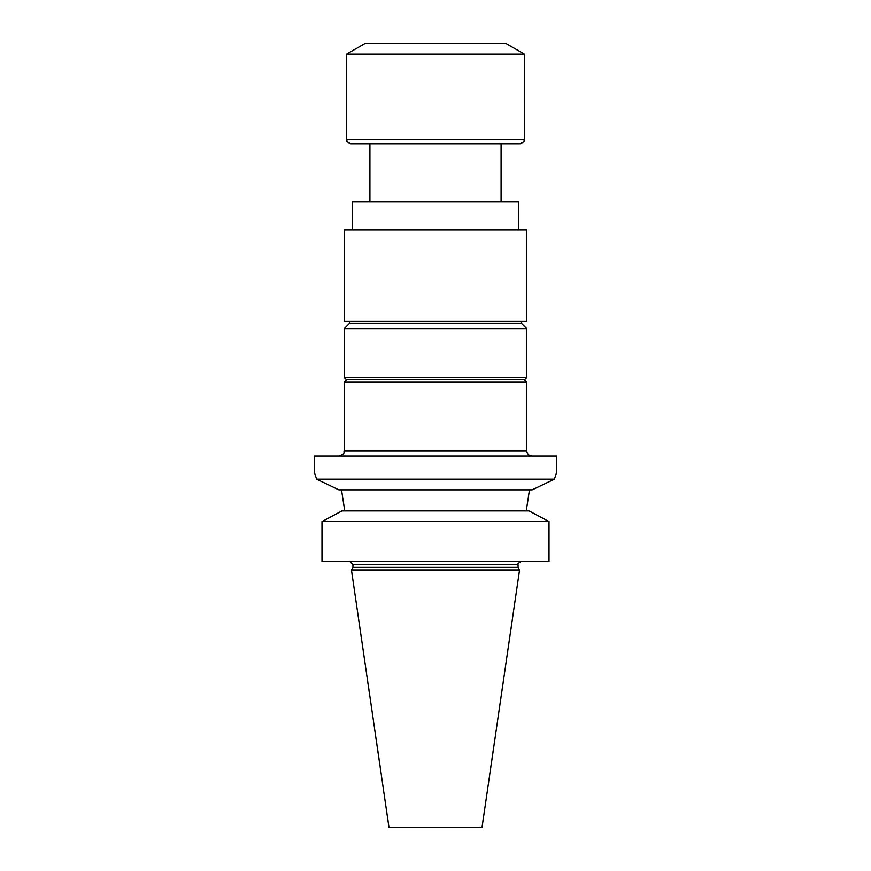 <?xml version="1.0" encoding="UTF-8"?>
<svg xmlns="http://www.w3.org/2000/svg" width="871" height="871" viewBox="0 0 871 871"><rect width="100%" height="100%" fill="white"/><g stroke="black" fill="none" stroke-linecap="round" stroke-linejoin="round"><path stroke-width="1.31" d="M501.086 201.909L501.086 143.78L350.828 143.78L520.172 143.78C526.922 140.667 523.09 140.982 524.353 140.089L524.386 54.1L346.614 54.1L346.614 139.556L524.386 139.556M526.759 382.217L344.241 382.217L344.241 450.797L526.759 450.797L526.759 382.217L524.124 379.582M549.013 561.577L549.013 521.566L321.987 521.566L341.955 510.939L321.987 521.566L321.987 561.577L549.013 561.577M554.402 479.202L532.192 489.84L554.402 479.202L316.598 479.202L338.808 489.84L316.598 479.202L314.224 471.897L314.224 456.077L556.776 456.077L556.776 471.897L554.402 479.202L556.776 471.897M350.044 561.577L352.94 564.746L352.94 567.435L518.06 567.435L519.552 570.015L351.449 570.015L352.94 567.435M351.449 570.015L388.989 827.45L482.011 827.45L519.552 570.015M341.508 489.84L344.753 510.939L341.508 489.84M529.492 489.84L526.247 510.939L529.492 489.84M529.045 510.939L535.85 514.554L529.045 510.939L341.955 510.939M549.013 521.566L535.85 514.554L549.013 521.566M532.192 489.84L338.808 489.84M532.039 456.077C528.828 455.762 527.075 453.998 526.759 450.797M344.252 377.568L346.266 379.582L524.734 379.582L526.748 377.568L526.748 328.661L344.252 328.661L344.252 377.568L526.748 377.568M344.252 328.661L349.674 323.239L521.326 323.239L526.748 328.661M349.783 323.239L349.783 321.127M344.241 229.868L526.759 229.868L526.759 321.127L344.241 321.127L344.241 229.868M352.417 229.868L352.417 201.909L518.583 201.909L518.583 229.868M346.614 54.1L364.884 43.55L506.116 43.55L524.386 54.1M518.06 567.435L518.06 564.746L352.94 564.746M369.914 201.909L369.914 143.78M346.876 379.582L344.241 382.217M518.06 564.746C517.156 564.212 518.212 563.167 521.217 561.577M344.241 450.797C343.174 452.376 346.288 453.475 338.961 456.077M521.217 323.239L521.217 321.127M346.614 139.556L346.647 140.089C347.91 140.982 344.078 140.667 350.828 143.78"/></g></svg>
